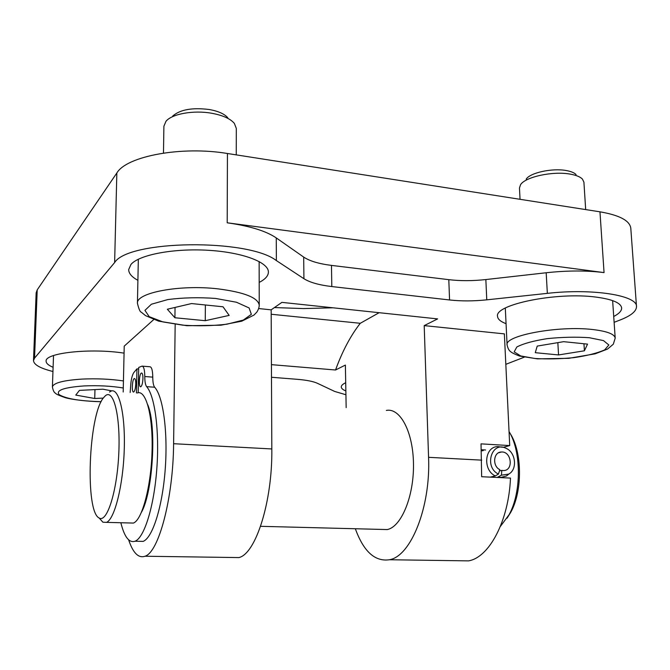 <?xml version="1.0" encoding="UTF-8"?>
<svg xmlns="http://www.w3.org/2000/svg" width="670" height="670" viewBox="0 0 670 670"><rect width="100%" height="100%" fill="white"/><g stroke="black" fill="none" stroke-linecap="round" stroke-linejoin="round"><path stroke-width="1" d="M490.239 477.124L495.323 475.935L498.438 474.075L499.845 469.67C492.065 466.086 493.405 451.823 501.453 452.007C511.687 451.186 513.764 470.859 503.371 470.549L501.813 470.39L501.436 475.164L497.182 477.45M499.435 470.96L501.813 470.39M495.323 475.935C482.417 470.022 484.594 446.404 497.894 446.605L502.257 447.233M509.342 473.682L506.461 475.976L501.068 477.383L498.597 477.124M481.328 450.885L483.229 450.625M498.438 474.075C483.782 467.149 491.587 440.852 505.934 448.238C515.841 452.225 517.701 469.611 508.631 474.117L501.436 475.164M520.046 199.308L519.459 188.019L520.54 184.736C525.171 176.93 552.884 170.858 570.279 174.133C576.158 175.172 580.212 176.821 582.431 179.083L583.913 182.173L585.681 209.584M576.074 174.552C574.265 172.718 570.991 171.378 566.259 170.54C552.273 167.885 530.029 172.776 526.184 179.158M563.638 341.675L587.54 344.12L584.408 350.795L558.554 354.941L535.271 352.688L537.223 346.089L563.638 341.675M584.408 350.795L583.964 343.76M557.842 342.646L558.554 354.941M103.247 398.089L94.73 398.499L75.76 395.082L79.462 390.375L102.904 389.203L111.865 390.895M94.973 389.597L94.73 398.499M163.472 153.07L163.899 126.22L165.976 121.295C171.847 113.9 193.538 109.98 211.636 113.247C222.758 115.282 230.329 118.657 234.341 123.372L236.309 128.389L236.259 154.879M227.775 117.769C224.492 113.925 218.378 111.186 209.442 109.537C192.34 107.393 180.096 109.57 172.701 116.061M191.528 303.56L223.018 306.785L229.157 315.403L205.255 320.696L174.912 317.756L167.333 309.247L191.528 303.56M175.054 307.43L174.912 317.756M205.38 304.976L205.255 320.696M138.472 541.293L143.154 541.385C152.559 537.851 162.45 506.872 165.214 469.36C168.036 431.882 163.112 396.347 154.669 387.235C153.422 385.61 152.793 382.243 152.768 377.135C152.668 370.443 151.713 366.984 149.912 366.758L142.383 366.163M142.936 378.508C142.71 383.056 141.998 385.794 140.8 386.741C138.481 387.88 139.167 373.533 141.454 373.031C142.425 372.989 142.928 374.815 142.936 378.508M135.759 383.944C135.533 388.391 134.846 391.071 133.698 391.984C131.479 393.081 132.149 379.027 134.335 378.55C135.273 378.525 135.75 380.317 135.759 383.944M136.445 392.93L136.931 368.86L133.657 372.771C131.931 375.736 130.901 380.577 130.575 387.31L130.164 392.486M120.851 522.742C124.377 536.98 129.117 543.144 135.072 541.226C144.285 537.683 154.025 506.604 156.797 468.992C159.636 431.396 154.879 395.777 146.63 386.649C145.415 385.024 144.804 381.649 144.787 376.523C144.703 369.823 143.782 366.356 142.015 366.13L138.698 367.445L138.196 392.762M147.768 404.755C156.755 425.902 153.028 491.512 141.546 512.115M136.931 368.86L138.673 369.003M381.146 529.409L387.268 529.568C401.305 526.829 413.976 496.378 413.482 464.084C413.164 431.756 400.082 407.561 386.339 410.425M509.041 431.514C521.411 451.471 521.545 492.383 509.074 514.728L500.373 526.444M485.557 449.989L481.278 449.746M507.064 518.203L510.783 512.24C522.726 490.901 522.248 451.706 510.079 433.381M105.383 395.752C113.64 388.474 120.675 416.489 118.749 454.285C116.957 492.073 106.873 523.262 99.135 517.985C84.872 511.562 88.549 415.76 103.356 397.93L105.383 395.752M99.872 518.806L102.895 522.198L106.522 522.374C114.629 519.2 123.188 485.231 124.252 449.469C125.424 413.675 118.925 387.453 110.994 391.146L109.495 392.042M137.333 392.989C145.884 389.387 153.078 415.408 152.065 450.877C151.16 486.303 142.157 519.928 133.422 523.069L129.67 522.969M379.128 312.697L360.276 323.292L271.191 314.247M258.712 308.552L271.166 309.841L281.886 302.371L437.611 318.903L424.202 325.62L504.359 333.878L509.719 445.575L503.145 447.351M346.164 407.611L345.377 365.075L335.536 369.999C342.311 351.315 350.561 335.745 360.276 323.292M355.334 528.747C363.617 551.552 374.999 561.887 389.488 559.743C410.886 556.217 430.76 507.073 428.566 457.317L424.202 325.62M37.21 289.875L36.155 292.84L33.5 360.56L34.538 358.149L114.629 262.573C128.238 239.927 248.252 238.453 276.383 260.597L276.258 237.917L303.686 257.079C309.649 261.057 318.912 263.829 331.474 265.395L448.8 279.666C460.416 281.023 472.769 280.981 485.851 279.558L546.184 272.757C567.348 270.471 586.635 270.42 604.055 272.598L599.96 211.82L227.44 153.497C181.662 145.792 126.555 156.143 116.84 173.002L37.21 289.875L34.538 358.149M614.122 322.32L620.077 320.017C631.039 315.729 636.508 311.232 636.5 306.508L630.797 228.244C629.85 220.681 619.574 215.204 599.96 211.82M333.015 307.798L303.602 308.577L274.432 307.564M604.055 272.598L227.197 222.8C249.768 225.974 266.124 231.016 276.258 237.917M52.955 371.507C40.275 368.333 33.793 364.689 33.5 360.56M636.5 306.508C637.371 295.353 592.489 288.201 547.348 293.359L486.763 299.842C473.623 301.199 461.228 301.24 449.57 299.967L331.809 286.559C319.196 285.077 309.9 282.464 303.92 278.703L276.383 260.597M271.484 377.269L297.162 379.304C306.525 380.083 313.259 381.406 317.362 383.274L334.699 391.447L345.921 394.747M524.216 357.194L505.817 364.329M335.536 369.999L271.425 364.647M123.188 392L124.226 346.139L153.74 319.565M506.059 323.677C500.616 321.642 497.785 319.23 497.559 316.424C493.999 304.708 556.527 291.668 596.216 297.12C612.447 299.306 620.923 302.915 621.643 307.966C621.735 310.847 619.097 313.686 613.72 316.491M345.854 390.97C342.856 389.756 341.332 388.416 341.264 386.959C341.248 385.535 342.73 384.119 345.703 382.721M53.106 367.302C48.458 365.359 46.13 363.333 46.121 361.205C44.547 352.914 90.684 347.897 124.067 353.14M137.903 280.328C131.781 276.995 128.707 273.41 128.673 269.583L130.96 264.432C139.084 254.793 173.664 248.168 208.211 250.287C242.808 252.314 268.737 262.33 268.402 272.104C268.31 275.881 265.236 279.315 259.19 282.405M389.488 559.743L468.548 560.874C489.175 557.507 508.748 520.942 510.481 478.079L481.663 476.722L481.026 443.858L509.719 445.575M468.548 560.874L458.305 560.731M231.644 557.474L238.914 557.582C255.747 553.822 272.497 501.612 271.827 448.95L271.166 309.841M175.172 324.498L173.605 443.707C173.237 498.187 158.706 552.323 145.013 556.234C138.481 558.453 133.02 553.001 128.648 539.861M589.282 337.714L603.494 340.603L608.854 344.991L604.625 349.916C597.33 353.14 587.104 355.711 573.956 357.638C560.137 358.969 547.063 359.246 534.744 358.467L520.682 355.938L514.183 351.867L516.813 346.993C523.295 343.609 533.42 340.829 547.189 338.643C562.055 337.111 576.091 336.801 589.282 337.714M592.983 329.565C558.554 325.335 504.116 335.637 507.09 344.941C507.877 348.417 509.032 350.628 510.565 351.583C511.394 352.529 514.367 354.02 519.493 356.038L537.449 358.86L568.822 358.316L595.186 353.827L607.514 349.07L613.301 344.221L615.202 338.132C614.591 334.121 607.188 331.265 592.983 329.565M101.153 401.648C80.124 401.129 66.129 398.801 59.161 394.663C55.56 390.325 63.876 387.411 84.11 385.928C98.247 385.317 111.295 386.004 123.28 387.989M123.439 380.928C110.408 379.036 96.648 378.424 82.15 379.086C63.332 380.317 53.416 382.93 52.402 386.933C53.106 390.652 54.17 392.762 55.602 393.248C55.585 393.91 58.818 395.392 65.317 397.687C71.388 399.446 86.455 401.464 101.111 401.724M215.606 298.443L236.46 302.237L249.106 307.949L251.359 314.314L243.344 320.059L227.038 324.171C213.001 325.854 198.286 326.19 182.893 325.176L162.844 321.901L149.217 316.667L144.929 310.369L151.386 304.239L167.785 299.574C182.877 297.606 198.814 297.229 215.606 298.443M218.152 288.879C179.962 284.34 135.876 292.715 137.434 303.342C138.849 309.088 140.114 312.019 141.228 312.145L145.574 315.654L158.656 321.148L186.913 325.712L220.874 325.218L241.786 321.181L254.005 315.051L256.861 312.078C258.394 309.632 259.19 307.337 259.24 305.202C258.067 297.706 244.374 292.271 218.152 288.879M146.63 386.649L154.669 387.235M144.787 376.523L152.768 377.135M114.629 262.573L116.84 173.002M227.197 222.8L227.44 153.497M547.348 293.359L546.184 272.757M486.763 299.842L485.851 279.558M449.57 299.967L448.8 279.666M331.809 286.559L331.474 265.395M303.92 278.703L303.686 257.079M481.73 460.148L428.566 457.317M173.605 443.707L271.827 448.95M501.068 477.383L500.172 477.593M508.631 474.117L506.461 475.976M501.453 452.007L498.622 452.761M615.202 338.132L612.631 300.621M507.09 344.941L505.306 308.083M52.402 386.933L53.525 355.544M259.24 305.202L259.139 261.518M137.434 303.342L138.33 259.231M135.072 541.226L143.154 541.385M260.58 526.319L387.268 529.568M510.783 512.24L509.074 514.728M99.135 517.985L102.895 522.198M106.522 522.374L133.422 523.069M145.013 556.234L238.914 557.582"/></g></svg>
